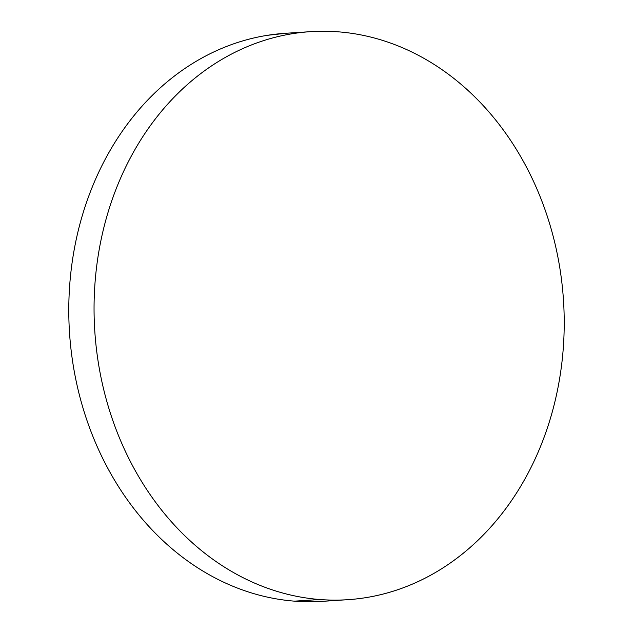 <?xml version="1.0" encoding="UTF-8"?>
<svg xmlns="http://www.w3.org/2000/svg" width="633" height="633" viewBox="0 0 633 633"><rect width="100%" height="100%" fill="white"/><g stroke="black" fill="none" stroke-linecap="round" stroke-linejoin="round"><path stroke-width="0.95" d="M319.72 599.514A284.628 234.851 -93.7 0 1 94.095 314.039A284.628 234.851 -93.7 0 1 310.668 31.65A284.628 234.851 -93.7 0 1 338.552 31.848A284.628 234.851 -93.7 0 1 564.177 317.315A284.628 234.851 -93.7 0 1 347.596 599.704A284.628 234.851 -93.7 0 1 319.72 599.514L294.448 601.152L319.72 599.514C304.299 598.296 289.083 595.273 274.073 590.447C259.071 585.62 244.56 579.084 230.547 570.824C216.533 562.571 203.288 552.759 190.81 541.397C178.324 530.035 166.851 517.335 156.383 503.298C145.914 489.262 136.649 474.157 128.594 457.983C120.539 441.81 113.853 424.885 108.52 407.201C103.187 389.517 99.318 371.421 96.92 352.905C94.515 334.39 93.621 315.812 94.238 297.178C94.863 278.536 96.976 260.203 100.592 242.154C104.208 224.114 109.248 206.722 115.728 189.963C122.201 173.213 129.979 157.427 139.062 142.607C148.146 127.779 158.353 114.209 169.699 101.897C181.038 89.577 193.294 78.745 206.461 69.401C219.635 60.056 233.458 52.381 247.946 46.367C262.434 40.362 277.294 36.136 292.541 33.691C307.788 31.246 323.131 30.629 338.552 31.848C353.974 33.058 369.189 36.081 384.199 40.908C399.201 45.734 413.713 52.278 427.726 60.531C441.739 68.783 454.985 78.595 467.463 89.957C479.941 101.32 491.422 114.027 501.89 128.064C512.358 142.101 521.616 157.206 529.671 173.371C537.726 189.544 544.42 206.469 549.753 224.153C555.086 241.838 558.947 259.934 561.352 278.457C563.758 296.972 564.644 315.543 564.027 334.184C563.41 352.818 561.297 371.16 557.681 389.2C554.065 407.241 549.017 424.64 542.544 441.391C536.072 458.142 528.294 473.935 519.21 488.755C510.127 503.575 499.912 517.145 488.573 529.465C477.227 541.785 464.97 552.617 451.804 561.962C438.637 571.298 424.814 578.981 410.326 584.987C395.839 591 380.971 595.226 365.724 597.671C350.476 600.116 335.142 600.725 319.72 599.514M309.616 31.721L285.404 33.296A284.628 234.851 86.3 0 0 68.823 315.685A284.628 234.851 86.3 0 0 294.448 601.152A284.628 234.851 86.3 0 0 322.332 601.35L346.496 599.775M323.384 601.279L294.448 601.152C279.026 599.942 263.811 596.919 248.801 592.092C233.799 587.266 219.287 580.722 205.274 572.469C191.261 564.217 178.015 554.405 165.537 543.043C153.059 531.68 141.578 518.973 131.11 504.936C120.642 490.899 111.384 475.794 103.329 459.629C95.274 443.456 88.58 426.531 83.247 408.847C77.914 391.162 74.053 373.066 71.648 354.543C69.242 336.028 68.356 317.457 68.973 298.816C69.59 280.182 71.703 261.84 75.319 243.8C78.935 225.759 83.983 208.36 90.456 191.609C96.928 174.858 104.706 159.065 113.79 144.245C122.873 129.425 133.088 115.855 144.427 103.535C155.773 91.215 168.03 80.383 181.196 71.038C194.363 61.702 208.186 54.019 222.674 48.013C237.161 42 252.029 37.774 267.276 35.329L286.504 33.225"/></g></svg>
